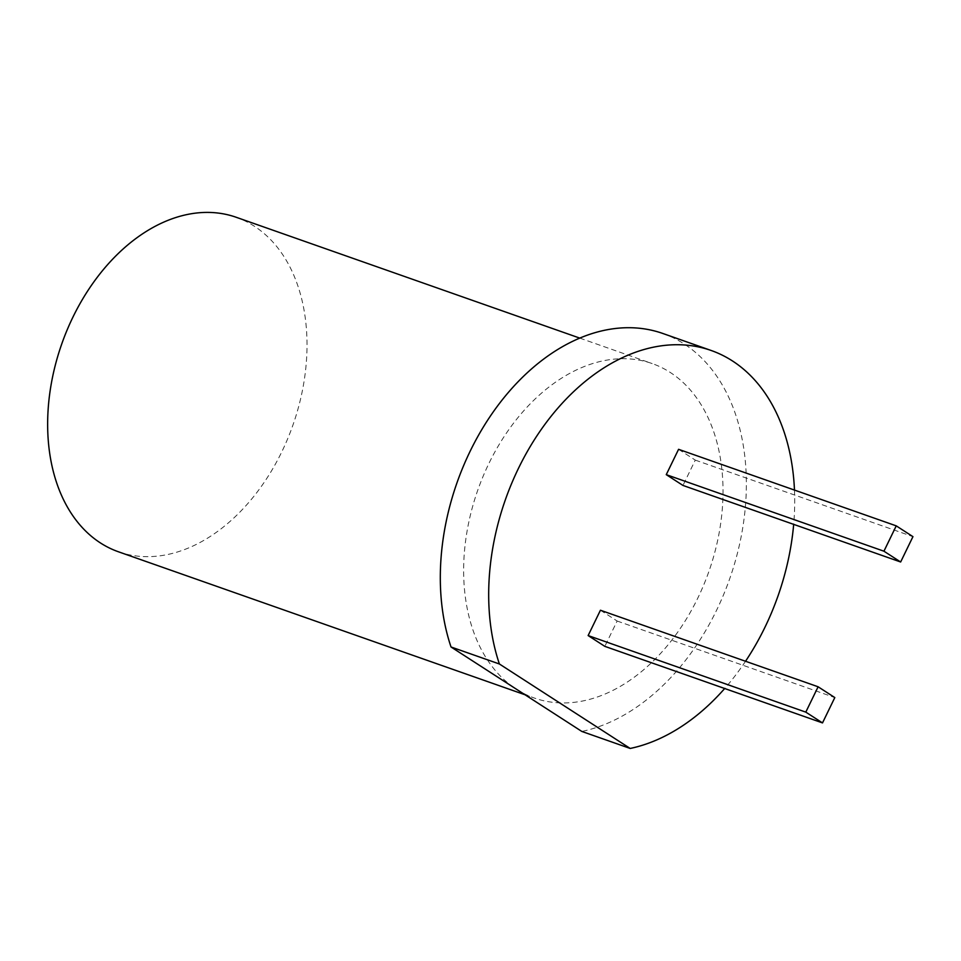 <?xml version="1.0" encoding="UTF-8"?>
<svg xmlns="http://www.w3.org/2000/svg" width="961" height="961" viewBox="0 0 961 961"><rect width="100%" height="100%" fill="white"/><g stroke="black" fill="none" stroke-linecap="round" stroke-linejoin="round"><path stroke-width="0.72" stroke-dasharray="4.8 3.6" d="M118.503 551.806A177.317 122.503 109.4 0 0 287.687 438.745A177.317 122.503 109.4 0 0 254.233 226.147A177.317 122.503 109.4 0 0 236.154 217.258M516.417 689.217A177.317 122.503 109.4 0 0 534.508 698.094A177.317 122.503 109.4 0 0 703.68 585.033A177.317 122.503 109.4 0 0 670.237 372.436A177.317 122.503 109.4 0 0 652.147 363.558A177.317 122.503 109.4 0 0 482.975 476.62A177.317 122.503 109.4 0 0 516.417 689.217M662.742 333.443A209.222 144.546 -70.6 0 1 740.679 539.061A209.222 144.546 -70.6 0 1 581.825 731.441M794.471 490.074A209.222 144.546 -70.6 0 1 793.678 524.37M745.532 661.264A209.222 144.546 -70.6 0 1 724.69 688.508M600.433 610.235L617.142 621.022L604.829 646.357M678.574 449.316L695.271 460.103L682.971 485.437M617.142 621.022L834.809 697.566M695.271 460.103L912.95 536.646M525.006 694.755L534.508 698.094M579.759 338.104L652.147 363.558"/><path stroke-width="1.44" d="M579.759 338.104L236.154 217.258A177.317 122.503 109.4 0 0 61.768 343.894A177.317 122.503 109.4 0 0 118.503 551.806L525.006 694.755M711.116 350.465A209.222 144.546 -70.6 0 0 538.737 433.111A209.222 144.546 -70.6 0 0 499.396 663.991L451.021 646.981A209.222 144.546 -70.6 0 1 490.362 416.101A209.222 144.546 -70.6 0 1 662.742 333.443L711.116 350.465A209.222 144.546 -70.6 0 1 794.471 490.074M451.021 646.981L581.825 731.441L630.188 748.451A209.222 144.546 -70.6 0 0 724.69 688.508M793.678 524.37A209.222 144.546 -70.6 0 1 745.532 661.264M499.396 663.991L630.188 748.451M822.508 722.912L604.829 646.357L588.132 635.569L600.433 610.235L818.111 686.779L805.798 712.125L822.508 722.912L834.809 697.566L818.111 686.779M900.649 561.993L682.971 485.437L666.261 474.65L678.574 449.316L896.241 525.859L883.94 551.206L900.649 561.993L912.95 536.646L896.241 525.859M588.132 635.569L805.798 712.125M666.261 474.65L883.94 551.206"/></g></svg>
